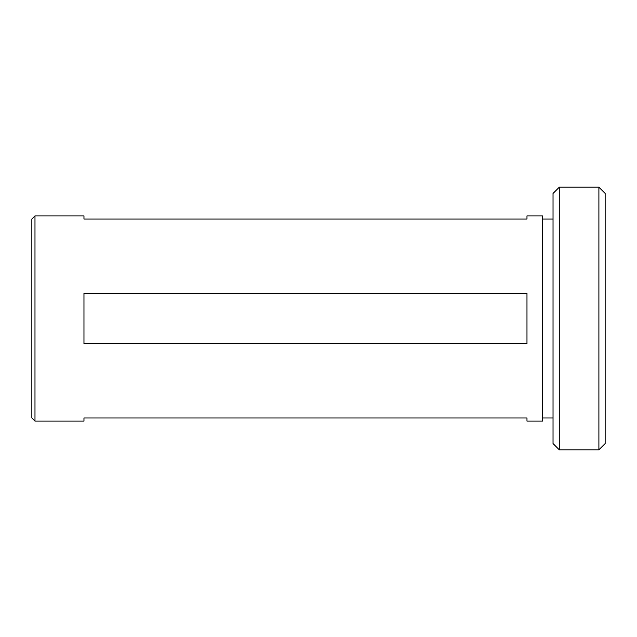 <?xml version="1.0" encoding="UTF-8"?>
<svg xmlns="http://www.w3.org/2000/svg" width="637" height="637" viewBox="0 0 637 637"><rect width="100%" height="100%" fill="white"/><g stroke="black" fill="none" stroke-linecap="round" stroke-linejoin="round"><path stroke-width="0.96" d="M559.286 449.818L553.035 443.567L553.035 193.433L559.286 187.182L559.286 449.818L598.899 449.818L598.899 187.182L559.286 187.182M598.899 187.182L605.15 193.433L605.15 443.567L598.899 449.818M83.965 421.097L83.965 417.968L526.974 417.968L526.974 421.097L542.605 421.097L542.605 215.903L526.974 215.903L526.974 219.032L83.965 219.032L83.965 215.903L34.979 215.903L34.979 421.097L83.965 421.097M526.974 318.5L526.974 343.638L83.965 343.638L83.965 293.362L526.974 293.362L526.974 318.5M34.979 215.903L31.85 219.032L31.85 417.968L34.979 421.097M542.605 417.968L553.035 417.968M542.605 219.032L553.035 219.032"/></g></svg>
